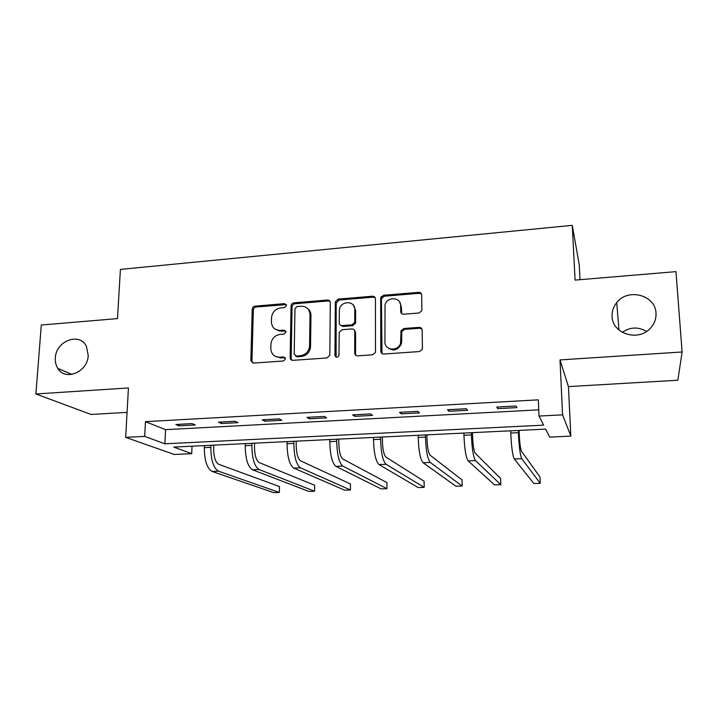 <?xml version="1.0" encoding="UTF-8"?>
<svg xmlns="http://www.w3.org/2000/svg" width="718" height="718" viewBox="0 0 718 718"><rect width="100%" height="100%" fill="white"/><g stroke="black" fill="none" stroke-linecap="round" stroke-linejoin="round"><path stroke-width="1.08" d="M286.518 305.455L284.597 303.633L255.061 306.128C253.382 306.442 252.44 307.448 252.233 309.171L250.842 360.696L253.544 363.075L283.484 360.992L285.513 358.829L283.565 356.927L279.661 357.205C274.375 357.07 271.431 354.333 270.83 349.002L270.928 344.29C271.592 338.681 274.662 335.387 280.128 334.417L284.005 334.121L286.015 331.967L284.086 330.109L280.208 330.415C274.94 330.316 272.014 327.623 271.431 322.355L271.53 317.724C272.194 312.186 275.236 308.919 280.666 307.923L284.516 307.6L286.518 305.455M286.347 304.611L256.146 307.008C254.477 307.313 253.535 308.327 253.328 310.041L251.946 361.118L252.574 362.958M285.208 357.743L280.702 357.95L279.661 357.205M285.791 331.007L281.241 331.231L280.208 330.415M612.095 316.405C612.212 333.601 638.06 341.992 650.221 328.431C654.376 324.015 656.297 318.918 656.001 313.129C655.552 294.963 627.864 287.783 616.744 302.574C613.414 306.694 611.862 311.307 612.095 316.405M55.34 357.959C55.08 361.881 55.905 365.354 57.817 368.379C65.257 381.482 87.856 372.014 88.224 355.5L86.393 346.345C79.635 331.878 55.833 340.897 55.34 357.959M418.899 313.021L421.699 310.885L421.879 309.826L421.672 294.999C421.466 293.24 420.452 292.352 418.63 292.334L383.529 295.295L380.684 297.719L380.8 351.264C380.989 353.059 381.985 353.983 383.798 354.037L419.402 351.56L422.193 349.522L422.408 348.347L422.157 330.118C421.951 328.323 420.928 327.408 419.088 327.372L403.857 328.521L401.03 330.747L400.536 343.33C398.122 351.811 384.543 350.474 384.938 341.84L385.027 304.971C386.894 296.274 400.976 296.911 400.653 305.733L400.707 311.522C400.904 313.281 401.909 314.179 403.722 314.215L418.899 313.021M539.003 416.054L562.571 414.842L570.846 436.122L549.683 437.1L545.626 429.122L173.765 447.072L191.724 453.668L174.268 454.476L125.659 437.361L144.686 436.382L164.889 443.805L543.616 425.155L539.003 416.054L538.338 399.845L145.449 421.654L144.686 436.382M125.659 437.361L128.441 387.953L35.9 393.967L41.294 325.012L117.474 318.604L120.418 269.403L572.264 225.353L575.082 280.11L675.97 271.628L682.1 351.982L560.004 359.915L562.571 414.842M330.289 302.646C330.127 300.923 329.176 300.052 327.444 300.025L293.931 302.852C292.244 303.158 291.293 304.172 291.068 305.877L290.144 357.627C290.287 359.377 291.221 360.283 292.944 360.337L326.914 357.977L329.822 355.248L330.289 302.646M338.214 299.11L372.507 296.22C374.284 296.247 375.263 297.126 375.442 298.868L375.478 352.439L372.615 354.809L357.654 355.85C355.868 355.796 354.889 354.871 354.719 353.094L354.764 331.644C354.593 329.885 353.624 328.979 351.847 328.943L342.082 329.688L339.201 332.362L338.995 355.428C337.424 357.842 336.069 357.824 334.938 355.365L335.342 301.838L338.214 299.11L339.084 300.034L373.288 297.153L372.507 296.22M560.004 359.915L568.441 386.607L677.855 380.226L682.1 351.982M35.9 393.967L91.06 414.457L127.068 412.356M580.045 279.697L579.264 264.897L572.264 225.353M145.449 421.654L165.553 429.651L538.751 409.852M179.033 425.837L195.233 424.957L192.119 423.611L175.82 424.5L179.033 425.837L179.096 424.32M221.458 423.548L238.035 422.651L235.19 421.269L218.505 422.175L221.458 423.548L221.503 422.013M264.861 421.206L281.824 420.29L279.257 418.881L262.187 419.806L264.861 421.206L264.897 419.653M309.279 418.809L326.636 417.876L324.365 416.431L306.891 417.373L309.279 418.809L309.296 417.248M354.746 416.359L372.516 415.408L370.551 413.918L352.655 414.887L354.746 416.359L354.746 414.78M401.299 413.855L419.5 412.877L417.858 411.351L399.531 412.347L401.299 413.855L401.281 412.249M448.974 411.279L467.624 410.274L466.323 408.721L447.538 409.736L448.974 411.279L448.938 409.664M497.816 408.65L516.924 407.618L515.982 406.02L496.739 407.07L497.816 408.65L497.771 407.007M381.312 296.471L381.321 299.334M646.541 331.456C638.275 326.618 630.198 326.914 622.3 332.353M568.441 386.607L570.846 436.122M192.02 446.192L191.724 453.668M165.553 429.651L164.889 443.805M354.943 331.815L354.943 330.684M275.021 329.113L281.241 331.231M274.788 356.065L280.702 357.95M329.939 301.291L328.341 300.941L294.927 303.75C293.24 304.055 292.289 305.06 292.064 306.774L291.158 358.381L291.75 360.149M296.965 306.559L294.963 308.668L294.192 354.145L296.157 356.038L300.303 355.751C305.554 354.907 308.641 351.811 309.566 346.471L310.014 314.61C309.53 309.108 306.55 306.308 301.066 306.218L296.965 306.559M295.484 355.966L297.153 356.801L296.157 356.038M307.878 308.803C309.916 310.481 310.939 312.707 310.966 315.48L310.526 347.261C309.602 352.583 306.523 355.67 301.282 356.505L297.153 356.801M375.173 297.674L373.288 297.153M354.36 330.181L355.598 332.479L355.554 353.875L356.047 355.482M339.084 300.034L336.195 303.131L336.105 357.151M354.818 309.611C355.222 300.348 340.386 300.519 339.381 309.736L339.219 322.938C339.381 324.689 340.341 325.577 342.109 325.613L351.865 324.859L354.737 322.292L354.818 309.611L355.652 310.508L353.373 305.231M340.503 325.254L342.971 326.466L342.109 325.613M355.652 310.508L355.572 323.154L352.7 325.712L342.971 326.466M399.522 301.865L401.362 306.658L401.685 313.595M387.307 347.297C392.836 351.632 397.485 350.581 401.254 344.137L401.676 341.508L400.967 340.682M421.879 328.925L419.743 328.234L404.557 329.374L401.739 331.599L401.676 341.508M421.484 294.03L419.285 293.285L384.283 296.229L381.438 298.652L382.012 353.57M213.784 445.142L213.659 448.472C213.722 456.989 215.418 462.275 218.748 464.331L279.481 486.544L279.365 492.449L218.514 471.196C213.488 468.172 210.921 460.22 210.832 447.341L210.904 445.277M279.365 492.449L273.782 492.647L212.097 471.457C207.008 468.441 204.415 460.507 204.334 447.655L204.415 445.591M254.558 443.168L254.468 446.542C254.576 455.149 256.155 460.498 259.207 462.589L314.646 485.26L314.574 491.22L259.036 469.518C254.432 466.449 252.045 458.398 251.883 445.384L251.937 443.293M314.574 491.22L308.884 491.417L252.485 469.787C247.809 466.727 245.394 458.694 245.242 445.699L245.305 443.616M278.79 330.406L278.898 331.097M296.229 441.157L296.175 444.559C296.328 453.264 297.791 458.676 300.546 460.812L350.456 483.95L350.429 489.963L300.438 467.813C296.283 464.681 294.084 456.54 293.841 443.383L293.877 441.274M350.429 489.963L344.64 490.161L293.743 468.091C289.516 464.968 287.281 456.836 287.056 443.706L287.092 441.597M338.824 439.102L338.806 442.539C339.013 451.335 340.341 456.819 342.791 458.99L386.939 482.613L386.966 488.68L342.755 466.063C339.058 462.877 337.056 454.638 336.733 441.337L336.751 439.201M328.359 300.097L328.18 300.77M386.966 488.68L381.07 488.886L335.916 466.35C332.138 463.173 330.101 454.943 329.795 441.669L329.813 439.542M382.38 437.002L382.398 440.475C382.658 449.369 383.852 454.916 385.979 457.124L424.105 481.257L424.194 487.369L386.015 464.277C382.811 461.037 381.007 452.69 380.603 439.245L380.594 437.082M374.356 297.27L374.455 296.785M424.194 487.369L418.181 487.585L379.014 464.564C375.729 461.333 373.89 453.004 373.504 439.587L373.504 437.433M426.923 434.848L426.977 438.366C427.291 447.35 428.35 452.977 430.136 455.221L461.988 479.866L462.132 486.041L430.253 462.455C427.551 459.152 425.962 450.698 425.478 437.1L425.442 434.92M462.132 486.041L456.002 486.257L423.09 462.751C420.308 459.457 418.684 451.021 418.217 437.45L418.19 435.27M472.489 432.649L472.579 436.203C472.956 445.295 473.862 450.985 475.298 453.282L500.608 478.457L500.805 484.686L475.487 460.588C473.324 457.222 471.959 448.66 471.385 434.911L471.331 432.712M500.805 484.686L494.558 484.91L468.172 460.884C465.919 457.537 464.51 448.992 463.954 435.27L463.9 433.062M519.114 430.405L519.24 433.995C519.679 443.185 520.433 448.947 521.501 451.29L539.972 477.012L540.223 483.304L521.771 458.676C520.164 455.248 519.033 446.578 518.369 432.667L518.288 430.441M540.223 483.304L533.86 483.528L514.285 458.981C512.589 455.571 511.413 446.919 510.767 433.035L510.686 430.809M285.611 304.531L284.597 303.633M284.588 357.681L283.565 356.927M285.1 330.935L284.086 330.109M251.946 361.118L250.833 360.382M253.328 310.041L252.233 309.171M256.146 307.008L255.061 306.128M291.158 358.381L290.144 357.627M292.064 306.81L291.068 305.922M294.927 303.75L293.931 302.852M328.341 300.941L327.444 300.025M301.282 356.505L300.303 355.751M310.562 346.561L309.602 345.78M310.966 315.48L310.014 314.61M355.554 353.875L354.719 353.094M355.598 332.479L354.764 331.644M335.827 356.137L334.938 355.365M336.195 303.131L335.315 302.224M352.7 325.712L351.865 324.859M355.625 322.588L354.791 321.727M401.416 312.42L400.707 311.522M401.362 306.658L400.653 305.733M401.595 332.551L400.886 331.707M404.557 329.374L403.857 328.521M419.743 328.234L419.088 327.372M381.563 352.053L380.8 351.264M381.357 299.37L380.594 298.437M384.283 296.229L383.529 295.295M419.285 293.285L418.63 292.334M204.334 447.655L210.832 447.341M212.097 471.457L218.514 471.196M245.242 445.699L251.883 445.384M252.485 469.787L259.036 469.518M287.056 443.706L293.841 443.383M293.743 468.091L300.438 467.813M329.795 441.669L336.733 441.337M335.916 466.35L342.755 466.063M373.504 439.587L380.603 439.245M379.014 464.564L386.015 464.277M418.217 437.45L425.478 437.1M423.09 462.751L430.253 462.455M463.954 435.27L471.385 434.911M468.172 460.884L475.487 460.588M510.767 433.035L518.369 432.667M514.285 458.981L521.771 458.676M71.935 374.437L57.817 368.379M618.934 329.984L616.744 302.574M251.955 361.432L250.842 360.696M292.064 306.774L291.068 305.877M310.526 347.261L309.566 346.471M355.572 323.154L354.737 322.292M336.221 302.754L335.342 301.838M401.254 344.137L400.536 343.33M401.739 331.599L401.03 330.747M381.438 298.652L380.684 297.719"/></g></svg>
